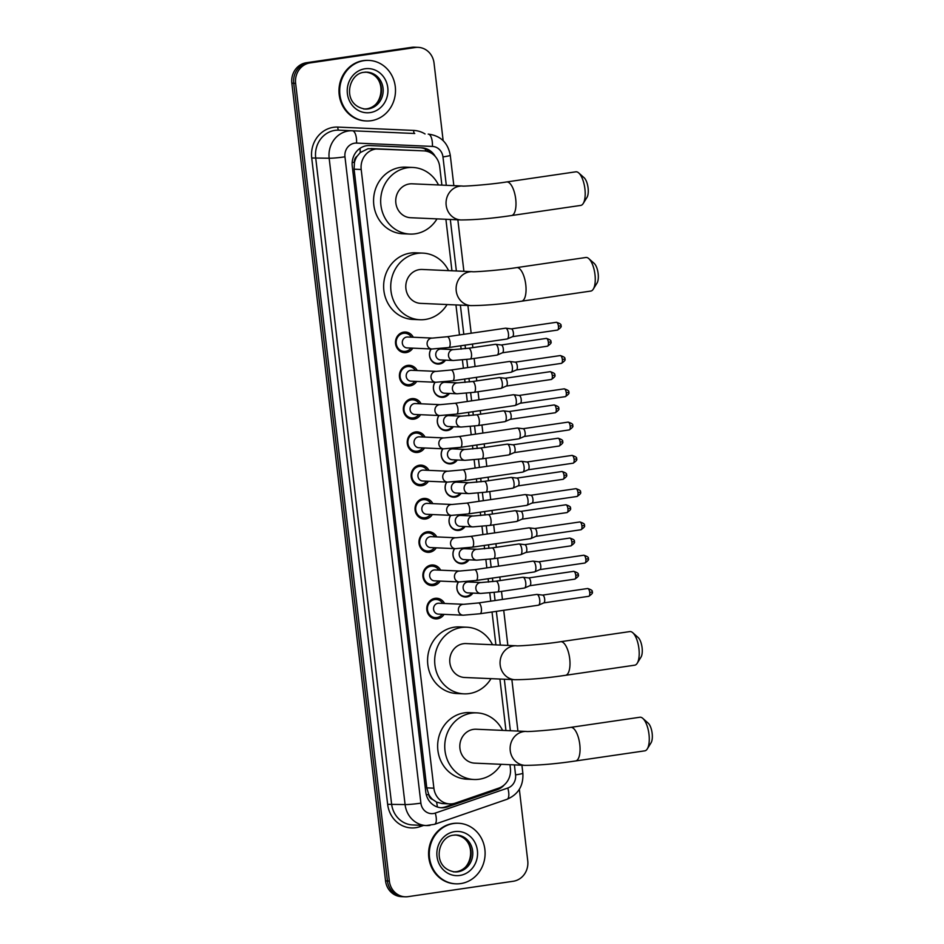 <?xml version="1.0" encoding="UTF-8"?>
<svg xmlns="http://www.w3.org/2000/svg" width="944" height="944" viewBox="0 0 944 944"><rect width="100%" height="100%" fill="white"/><g stroke="black" fill="none" stroke-linecap="round" stroke-linejoin="round"><path stroke-width="1.42" d="M472.531 580.961A9.7 8.933 -87.5 0 1 473.369 582.2M472.897 593.103A9.7 8.933 -87.5 0 1 466.891 596.938A9.7 8.933 -87.5 0 1 465.333 597.021A9.7 8.933 -87.5 0 1 457.757 591.699A9.7 8.933 -87.5 0 1 458.395 581.893M468.625 547.673A9.7 8.933 -87.5 0 1 469.463 548.924M468.979 559.827A9.7 8.933 -87.5 0 1 462.973 563.662A9.7 8.933 -87.5 0 1 461.427 563.745A9.7 8.933 -87.5 0 1 453.852 558.423A9.7 8.933 -87.5 0 1 454.489 548.617M464.719 514.397A9.7 8.933 -87.5 0 1 465.557 515.648M465.073 526.551A9.7 8.933 -87.5 0 1 459.067 530.386A9.7 8.933 -87.5 0 1 457.51 530.469A9.7 8.933 -87.5 0 1 449.946 525.147A9.7 8.933 -87.5 0 1 450.583 515.341M460.802 481.121A9.7 8.933 -87.5 0 1 461.64 482.372M461.168 493.275A9.7 8.933 -87.5 0 1 455.161 497.11A9.7 8.933 -87.5 0 1 453.604 497.181A9.7 8.933 -87.5 0 1 446.028 491.871A9.7 8.933 -87.5 0 1 446.665 482.065M456.896 447.845A9.7 8.933 -87.5 0 1 457.734 449.096M457.262 459.999A9.7 8.933 -87.5 0 1 451.256 463.834A9.7 8.933 -87.5 0 1 449.698 463.905A9.7 8.933 -87.5 0 1 442.122 458.595A9.7 8.933 -87.5 0 1 442.76 448.789M452.99 414.569A9.7 8.933 -87.5 0 1 453.828 415.82M453.344 426.712A9.7 8.933 -87.5 0 1 447.338 430.547A9.7 8.933 -87.5 0 1 445.78 430.629A9.7 8.933 -87.5 0 1 438.217 425.319A9.7 8.933 -87.5 0 1 438.854 415.513M449.073 381.293A9.7 8.933 -87.5 0 1 449.922 382.532M449.438 393.436A9.7 8.933 -87.5 0 1 443.432 397.271A9.7 8.933 -87.5 0 1 441.875 397.353A9.7 8.933 -87.5 0 1 434.299 392.043A9.7 8.933 -87.5 0 1 434.936 382.237M445.167 348.017A9.7 8.933 -87.5 0 1 446.005 349.256M445.533 360.16A9.7 8.933 -87.5 0 1 439.526 363.995A9.7 8.933 -87.5 0 1 437.969 364.077A9.7 8.933 -87.5 0 1 430.393 358.755A9.7 8.933 -87.5 0 1 431.03 348.95M444.081 614.379A10.313 9.499 -87.5 0 1 437.473 618.792A10.313 9.499 -87.5 0 1 435.809 618.875A10.313 9.499 -87.5 0 1 426.771 609.057A10.313 9.499 -87.5 0 1 435.066 598.343A10.313 9.499 -87.5 0 1 436.718 598.26A10.313 9.499 -87.5 0 1 444.565 603.476M440.175 581.091A10.313 9.499 -87.5 0 1 433.556 585.516A10.313 9.499 -87.5 0 1 431.904 585.599A10.313 9.499 -87.5 0 1 422.865 575.769A10.313 9.499 -87.5 0 1 431.16 565.067A10.313 9.499 -87.5 0 1 432.812 564.984A10.313 9.499 -87.5 0 1 440.647 570.2M436.258 547.815A10.313 9.499 -87.5 0 1 429.65 552.24A10.313 9.499 -87.5 0 1 427.998 552.323A10.313 9.499 -87.5 0 1 418.959 542.493A10.313 9.499 -87.5 0 1 427.243 531.791A10.313 9.499 -87.5 0 1 428.906 531.708A10.313 9.499 -87.5 0 1 436.742 536.924M432.352 514.539A10.313 9.499 -87.5 0 1 425.744 518.964A10.313 9.499 -87.5 0 1 424.08 519.047A10.313 9.499 -87.5 0 1 415.041 509.217A10.313 9.499 -87.5 0 1 423.337 498.515A10.313 9.499 -87.5 0 1 424.989 498.432A10.313 9.499 -87.5 0 1 432.836 503.636M428.446 481.263A10.313 9.499 -87.5 0 1 421.826 485.688A10.313 9.499 -87.5 0 1 420.174 485.771A10.313 9.499 -87.5 0 1 411.136 475.941A10.313 9.499 -87.5 0 1 419.431 465.239A10.313 9.499 -87.5 0 1 421.083 465.156A10.313 9.499 -87.5 0 1 428.918 470.36M424.529 447.987A10.313 9.499 -87.5 0 1 417.921 452.4A10.313 9.499 -87.5 0 1 416.269 452.495A10.313 9.499 -87.5 0 1 407.23 442.665A10.313 9.499 -87.5 0 1 415.513 431.963A10.313 9.499 -87.5 0 1 417.177 431.868A10.313 9.499 -87.5 0 1 425.012 437.084M420.623 414.711A10.313 9.499 -87.5 0 1 414.015 419.124A10.313 9.499 -87.5 0 1 412.363 419.207A10.313 9.499 -87.5 0 1 403.324 409.389A10.313 9.499 -87.5 0 1 411.608 398.675A10.313 9.499 -87.5 0 1 413.26 398.592A10.313 9.499 -87.5 0 1 421.107 403.808M416.717 381.435A10.313 9.499 -87.5 0 1 410.097 385.848A10.313 9.499 -87.5 0 1 408.445 385.931A10.313 9.499 -87.5 0 1 399.406 376.113A10.313 9.499 -87.5 0 1 407.702 365.399A10.313 9.499 -87.5 0 1 409.354 365.316A10.313 9.499 -87.5 0 1 417.201 370.532M412.811 348.147A10.313 9.499 -87.5 0 1 406.191 352.572A10.313 9.499 -87.5 0 1 404.539 352.655A10.313 9.499 -87.5 0 1 395.501 342.825A10.313 9.499 -87.5 0 1 403.796 332.123A10.313 9.499 -87.5 0 1 405.448 332.04A10.313 9.499 -87.5 0 1 413.283 337.256M416.21 150.556L368.054 148.704L360.254 152.562L357.139 156.208A6.065 5.581 92.5 0 0 354.413 162.238A18.184 1.239 173.3 0 1 352.159 162.557M370.921 148.562L378.615 148.892A18.184 16.744 92.5 0 0 375.7 149.046A18.184 16.744 92.5 0 0 361.198 169.495L433.886 788.181A18.184 16.744 92.5 0 0 449.686 803.91A18.184 16.744 92.5 0 0 455.456 803.073L498.751 788.122A18.184 16.744 92.5 0 0 510.397 768.357L509.961 764.699M432.718 799.521A18.184 16.744 -87.5 0 1 428.647 794.175L428.682 794.494A6.065 5.581 92.5 0 0 432.718 799.521L436.565 802.129L442.17 803.58L449.686 803.91M354.413 162.238L354.448 162.557A18.184 16.744 -87.5 0 1 357.139 156.208M354.448 162.557L354.094 169.188L426.771 787.862L428.647 794.175M441.886 185.118L439.703 166.628A18.184 16.744 92.5 0 0 423.903 150.887L378.615 148.892M505.949 730.538L499.907 679.043M495.895 644.882L492.025 611.995M490.75 601.151L489.783 592.926M488.508 582.094L488.119 578.719M486.844 567.875L485.877 559.65M484.602 548.818L484.213 545.443M482.939 534.599L481.971 526.374M480.697 515.53L480.295 512.167M479.021 501.323L478.065 493.098M476.791 482.254L476.39 478.879M475.115 468.047L474.148 459.822M472.873 448.978L472.484 445.603M471.209 434.771L470.242 426.546M468.967 415.702L468.566 412.327M467.304 401.483L466.336 393.259M465.062 382.426L464.66 379.051M463.386 368.207L462.418 359.983M461.144 349.15L460.755 345.775M459.48 334.931L455.952 304.936M451.94 270.775L445.898 219.279M519.342 789.302L527.743 860.81A18.184 16.744 -87.5 0 1 513.253 881.259L408.068 896.647A18.184 16.744 -87.5 0 1 405.141 896.8L403.253 896.717A18.184 16.744 -87.5 0 1 387.441 880.976L293.737 83.273A18.184 16.744 -87.5 0 1 308.228 62.823L413.413 47.436A18.184 16.744 -87.5 0 1 416.339 47.283A18.184 16.744 -87.5 0 0 413.413 47.436L308.228 62.823A18.184 16.744 -87.5 0 0 293.737 83.273L387.441 880.976A18.184 16.744 -87.5 0 0 403.253 896.717L401.365 896.635A18.184 16.744 -87.5 0 1 385.553 880.894L291.838 83.19A18.184 16.744 -87.5 0 1 306.34 62.741L411.525 47.353A18.184 16.744 -87.5 0 1 414.44 47.2L418.227 47.365A18.184 16.744 -87.5 0 1 434.039 63.106L443.149 140.632M435.255 156.456A18.184 16.744 92.5 0 0 421.744 147.83L369.659 145.541A18.184 16.744 92.5 0 0 366.744 145.695A18.184 16.744 92.5 0 0 352.254 166.144L425.779 792.051A18.184 16.744 92.5 0 0 441.591 807.781A18.184 16.744 92.5 0 0 447.362 806.943L497.146 789.739A18.184 16.744 92.5 0 0 504.308 784.853M405.141 896.8A18.184 16.744 -87.5 0 1 389.341 881.059L295.625 83.355A18.184 16.744 -87.5 0 1 310.116 62.906L415.313 47.519A18.184 16.744 -87.5 0 1 418.227 47.365M430.051 825.351A24.249 22.326 -87.5 0 1 426.157 825.552A24.249 22.326 -87.5 0 1 405.082 804.559L329.161 158.226A24.249 22.326 -87.5 0 1 348.478 130.968A24.249 22.326 -87.5 0 1 352.372 130.768L414.735 133.505A3.033 1.18 92.5 0 1 413.684 130.425A27.282 25.11 -87.5 0 1 425.048 133.965M446.3 185.319L442.96 156.916A12.119 11.163 92.5 0 0 432.423 146.426L356.572 143.087A12.119 4.732 -87.5 0 0 352.372 130.768L338.884 130.178A24.249 22.326 92.5 0 0 334.99 130.366A24.249 22.326 92.5 0 0 315.674 157.636L391.595 803.969A24.249 22.326 92.5 0 0 412.67 824.95L426.157 825.552L434.5 824.336A12.119 4.449 -109.1 0 0 435.278 813.079L507.789 788.028A12.119 11.163 92.5 0 0 515.554 774.859L514.386 764.888M498.137 788.334A18.184 16.744 -87.5 0 1 495.258 789.656L445.462 806.86A18.184 16.744 -87.5 0 1 440.647 807.71M419.844 147.748A18.184 16.744 -87.5 0 1 430.747 152.822M371.122 120.714A30.314 27.895 -87.5 0 1 366.26 120.962A30.314 27.895 -87.5 0 1 339.71 92.099A30.314 27.895 -87.5 0 1 364.065 60.652A30.314 27.895 -87.5 0 1 368.927 60.404A30.314 27.895 -87.5 0 1 395.477 89.267A30.314 27.895 -87.5 0 1 371.122 120.714M366.26 120.962L365.552 120.926A30.314 27.895 -87.5 0 1 338.99 92.064A30.314 27.895 -87.5 0 1 363.346 60.617A30.314 27.895 -87.5 0 1 368.207 60.369L368.927 60.404M460.731 883.584A30.314 27.895 -87.5 0 1 455.869 883.832A30.314 27.895 -87.5 0 1 429.319 854.969A30.314 27.895 -87.5 0 1 453.675 823.51A30.314 27.895 -87.5 0 1 458.536 823.262A30.314 27.895 -87.5 0 1 485.086 852.125A30.314 27.895 -87.5 0 1 460.731 883.584M455.869 883.832L455.161 883.796A30.314 27.895 -87.5 0 1 428.611 854.934A30.314 27.895 -87.5 0 1 452.967 823.487A30.314 27.895 -87.5 0 1 457.828 823.239L458.536 823.262M578.755 172.964L584.124 177.743A10.915 4.201 81.7 0 1 588.088 187.998A10.915 4.201 81.7 0 1 586.991 197.367L583.215 203.491A16.968 6.537 -98.3 0 0 584.914 188.918A16.968 6.537 -98.3 0 0 578.755 172.964A16.968 6.537 -98.3 0 0 575.828 171.82L506.633 181.956A16.968 6.537 81.7 0 1 515.707 199.042A16.968 6.537 81.7 0 1 511.542 215.539L580.749 205.414A16.968 6.537 -98.3 0 0 583.215 203.491M506.633 181.956C488.142 184.906 461.203 186.558 462.418 186.027L412.103 183.809A16.968 15.623 92.5 0 0 409.389 183.95A16.968 15.623 92.5 0 0 395.748 201.568A16.968 15.623 92.5 0 0 410.616 217.722L460.92 219.94C475.422 219.881 492.296 218.418 511.542 215.539M437.001 218.89A33.347 30.692 -87.5 0 1 415.242 233.805A33.347 30.692 -87.5 0 1 409.897 234.077A33.347 30.692 -87.5 0 1 380.692 202.323A33.347 30.692 -87.5 0 1 407.478 167.737A33.347 30.692 -87.5 0 1 412.823 167.466A33.347 30.692 -87.5 0 1 438.5 184.977M409.897 234.077L402.793 233.77A33.347 30.692 -87.5 0 1 373.588 202.016A33.347 30.692 -87.5 0 1 400.386 167.418A33.347 30.692 -87.5 0 1 405.731 167.147L412.823 167.466M588.808 258.621L594.189 263.4A10.915 4.201 81.7 0 1 598.154 273.654A10.915 4.201 81.7 0 1 597.056 283.023L593.28 289.147A16.968 6.537 -98.3 0 0 594.98 274.574A16.968 6.537 -98.3 0 0 588.808 258.621A16.968 6.537 -98.3 0 0 585.894 257.488L516.687 267.612A16.968 6.537 81.7 0 1 525.773 284.699A16.968 6.537 81.7 0 1 521.607 301.195L590.814 291.071A16.968 6.537 -98.3 0 0 593.28 289.147M516.687 267.612C498.196 270.562 471.268 272.214 472.472 271.683L422.169 269.465A16.968 15.623 92.5 0 0 419.443 269.606A16.968 15.623 92.5 0 0 405.802 287.224A16.968 15.623 92.5 0 0 420.682 303.378L470.985 305.596C485.487 305.537 502.35 304.074 521.607 301.195M447.067 304.546A33.347 30.692 -87.5 0 1 425.307 319.461A33.347 30.692 -87.5 0 1 419.962 319.733A33.347 30.692 -87.5 0 1 390.745 287.991A33.347 30.692 -87.5 0 1 417.543 253.393A33.347 30.692 -87.5 0 1 422.888 253.122A33.347 30.692 -87.5 0 1 448.565 270.633M419.962 319.733L412.858 319.426A33.347 30.692 -87.5 0 1 383.653 287.672A33.347 30.692 -87.5 0 1 410.439 253.075A33.347 30.692 -87.5 0 1 415.785 252.803L422.888 253.122M632.763 632.716L638.132 637.507A10.915 4.201 81.7 0 1 642.097 647.761A10.915 4.201 81.7 0 1 641 657.13L637.224 663.254A16.968 6.537 -98.3 0 0 638.923 648.67A16.968 6.537 -98.3 0 0 632.763 632.716A16.968 6.537 -98.3 0 0 629.837 631.583L560.642 641.708A16.968 6.537 81.7 0 1 569.716 658.794A16.968 6.537 81.7 0 1 565.55 675.302L634.757 665.178A16.968 6.537 -98.3 0 0 637.224 663.254M560.642 641.708C542.151 644.658 515.212 646.321 516.427 645.79L466.112 643.572A16.968 15.623 92.5 0 0 463.398 643.714A16.968 15.623 92.5 0 0 449.757 661.319A16.968 15.623 92.5 0 0 464.625 677.485L514.928 679.704C529.431 679.645 546.305 678.17 565.55 675.302M491.01 678.653A33.347 30.692 -87.5 0 1 469.251 693.569A33.347 30.692 -87.5 0 1 463.905 693.84A33.347 30.692 -87.5 0 1 434.7 662.086A33.347 30.692 -87.5 0 1 461.486 627.489A33.347 30.692 -87.5 0 1 466.832 627.217A33.347 30.692 -87.5 0 1 492.508 644.728M463.905 693.84L456.802 693.533A33.347 30.692 -87.5 0 1 427.597 661.779A33.347 30.692 -87.5 0 1 454.394 627.182A33.347 30.692 -87.5 0 1 459.74 626.91L466.832 627.217M642.817 718.384L648.198 723.163A10.915 4.201 81.7 0 1 652.162 733.417A10.915 4.201 81.7 0 1 651.065 742.786L647.289 748.911A16.968 6.537 -98.3 0 0 648.988 734.326A16.968 6.537 -98.3 0 0 642.817 718.384A16.968 6.537 -98.3 0 0 639.902 717.239L570.695 727.376A16.968 6.537 81.7 0 1 579.781 744.462A16.968 6.537 81.7 0 1 575.616 760.958L644.823 750.834A16.968 6.537 -98.3 0 0 647.289 748.911M570.695 727.376C552.205 730.314 525.277 731.978 526.492 731.447L476.177 729.228A16.968 15.623 92.5 0 0 473.451 729.37A16.968 15.623 92.5 0 0 459.822 746.987A16.968 15.623 92.5 0 0 474.69 763.141L524.994 765.36C539.496 765.301 556.37 763.826 575.616 760.958M501.075 764.31A33.347 30.692 -87.5 0 1 479.316 779.225A33.347 30.692 -87.5 0 1 473.971 779.496A33.347 30.692 -87.5 0 1 444.766 747.742A33.347 30.692 -87.5 0 1 471.552 713.145A33.347 30.692 -87.5 0 1 476.897 712.873A33.347 30.692 -87.5 0 1 502.574 730.396M473.971 779.496L466.867 779.189A33.347 30.692 -87.5 0 1 437.662 747.436A33.347 30.692 -87.5 0 1 464.448 712.838A33.347 30.692 -87.5 0 1 469.793 712.567L476.897 712.873M411.454 337.173A9.098 8.366 92.5 0 0 404.917 333.244A9.098 8.366 92.5 0 0 403.466 333.315A9.098 8.366 92.5 0 0 396.15 342.755A9.098 8.366 92.5 0 0 404.115 351.416A9.098 8.366 92.5 0 0 405.578 351.333A9.098 8.366 92.5 0 0 410.97 348.076M406.722 337.043A5.452 5.027 92.5 0 0 407.124 347.899L431.915 348.997A5.452 5.027 92.5 0 1 431.526 338.141A5.452 5.027 92.5 0 1 432.399 338.094L407.596 336.996A5.452 5.027 92.5 0 0 406.722 337.043M431.915 348.997L448.754 347.534A5.452 2.1 81.7 0 0 450.135 342.566A5.452 2.1 81.7 0 0 450.099 342.224A5.452 2.1 81.7 0 0 447.173 336.737L505.524 328.193A5.452 2.1 81.7 0 1 505.677 328.182A5.452 2.1 81.7 0 1 505.748 328.193A5.452 2.1 81.7 0 1 508.45 333.692A5.452 2.1 81.7 0 1 507.317 338.931A5.452 2.1 81.7 0 1 507.105 338.99A5.452 2.1 81.7 0 1 506.952 339.002M511.4 328.878A3.941 1.51 81.7 0 1 511.447 328.878A3.941 1.51 81.7 0 1 513.394 332.854A3.941 1.51 81.7 0 1 512.58 336.642A3.941 1.51 81.7 0 1 512.427 336.678M415.36 370.449A9.098 8.366 92.5 0 0 408.823 366.52A9.098 8.366 92.5 0 0 407.371 366.591A9.098 8.366 92.5 0 0 400.067 376.031A9.098 8.366 92.5 0 0 408.032 384.692A9.098 8.366 92.5 0 0 409.484 384.609A9.098 8.366 92.5 0 0 414.876 381.352M410.628 370.319A5.452 5.027 92.5 0 0 411.029 381.175L435.833 382.273A5.452 5.027 92.5 0 1 435.432 371.417A5.452 5.027 92.5 0 1 436.305 371.37L411.513 370.284A5.452 5.027 92.5 0 0 410.628 370.319M435.833 382.273L452.66 380.81A5.452 2.1 81.7 0 0 454.04 375.842A5.452 2.1 81.7 0 0 454.005 375.5A5.452 2.1 81.7 0 0 451.079 370.013L509.441 361.469A5.452 2.1 81.7 0 1 509.595 361.469A5.452 2.1 81.7 0 1 509.654 361.469A5.452 2.1 81.7 0 1 512.356 366.968A5.452 2.1 81.7 0 1 511.223 372.207A5.452 2.1 81.7 0 1 511.011 372.266A5.452 2.1 81.7 0 1 510.857 372.278M515.306 362.154A3.941 1.51 81.7 0 1 515.353 362.166A3.941 1.51 81.7 0 1 517.3 366.13A3.941 1.51 81.7 0 1 516.486 369.918A3.941 1.51 81.7 0 1 516.333 369.954M419.266 403.725A9.098 8.366 92.5 0 0 412.74 399.796A9.098 8.366 92.5 0 0 411.277 399.867A9.098 8.366 92.5 0 0 403.973 409.307A9.098 8.366 92.5 0 0 411.938 417.968A9.098 8.366 92.5 0 0 413.401 417.897A9.098 8.366 92.5 0 0 418.782 414.628M414.546 403.595A5.452 5.027 92.5 0 0 414.935 414.463L439.739 415.549A5.452 5.027 92.5 0 1 439.338 404.693A5.452 5.027 92.5 0 1 440.211 404.646L415.419 403.56A5.452 5.027 92.5 0 0 414.546 403.595M439.739 415.549L456.577 414.086A5.452 2.1 81.7 0 0 457.946 409.118A5.452 2.1 81.7 0 0 457.911 408.776A5.452 2.1 81.7 0 0 454.996 403.289L513.347 394.745A5.452 2.1 81.7 0 1 513.501 394.745A5.452 2.1 81.7 0 1 513.571 394.745A5.452 2.1 81.7 0 1 516.262 400.244A5.452 2.1 81.7 0 1 515.141 405.483A5.452 2.1 81.7 0 1 514.928 405.542A5.452 2.1 81.7 0 1 514.775 405.554M564.17 388.845C567.993 390.014 569.48 391.158 568.654 392.279L566.27 392.81A3.941 1.51 81.7 0 0 564.17 388.845L519.176 395.43A3.941 1.51 81.7 0 1 519.259 395.442A3.941 1.51 81.7 0 1 521.206 399.406A3.941 1.51 81.7 0 1 520.392 403.194A3.941 1.51 81.7 0 1 520.238 403.241M423.172 437.001A9.098 8.366 92.5 0 0 416.646 433.072A9.098 8.366 92.5 0 0 415.183 433.154A9.098 8.366 92.5 0 0 407.879 442.583A9.098 8.366 92.5 0 0 415.844 451.244A9.098 8.366 92.5 0 0 417.307 451.173A9.098 8.366 92.5 0 0 422.7 447.904M418.452 436.883A5.452 5.027 92.5 0 0 418.841 447.739L443.645 448.825A5.452 5.027 92.5 0 1 443.255 437.969A5.452 5.027 92.5 0 1 444.128 437.922L419.325 436.836A5.452 5.027 92.5 0 0 418.452 436.883M443.645 448.825L460.483 447.362A5.452 2.1 81.7 0 0 461.852 442.394A5.452 2.1 81.7 0 0 461.817 442.063A5.452 2.1 81.7 0 0 458.902 436.565L517.253 428.033A5.452 2.1 81.7 0 1 517.406 428.021A5.452 2.1 81.7 0 1 517.477 428.021A5.452 2.1 81.7 0 1 520.179 433.52A5.452 2.1 81.7 0 1 519.047 438.759A5.452 2.1 81.7 0 1 518.834 438.818A5.452 2.1 81.7 0 1 518.681 438.83M568.076 422.121C571.899 423.29 573.397 424.434 572.56 425.567L570.188 426.086A3.941 1.51 81.7 0 0 568.076 422.121L523.094 428.706A3.941 1.51 81.7 0 1 523.165 428.718A3.941 1.51 81.7 0 1 525.124 432.682A3.941 1.51 81.7 0 1 524.309 436.47A3.941 1.51 81.7 0 1 524.156 436.517M427.089 470.277A9.098 8.366 92.5 0 0 420.552 466.348A9.098 8.366 92.5 0 0 419.101 466.43A9.098 8.366 92.5 0 0 411.796 475.859A9.098 8.366 92.5 0 0 419.761 484.52A9.098 8.366 92.5 0 0 421.213 484.449A9.098 8.366 92.5 0 0 426.605 481.18M422.357 470.159A5.452 5.027 92.5 0 0 422.759 481.015L447.55 482.101A5.452 5.027 92.5 0 1 447.161 471.245A5.452 5.027 92.5 0 1 448.034 471.198L423.231 470.112A5.452 5.027 92.5 0 0 422.357 470.159M447.55 482.101L464.389 480.638A5.452 2.1 81.7 0 0 465.77 475.67A5.452 2.1 81.7 0 0 465.734 475.339A5.452 2.1 81.7 0 0 462.808 469.841L521.159 461.309A5.452 2.1 81.7 0 1 521.324 461.297A5.452 2.1 81.7 0 1 521.383 461.297A5.452 2.1 81.7 0 1 524.085 466.796A5.452 2.1 81.7 0 1 522.952 472.035A5.452 2.1 81.7 0 1 522.74 472.106A5.452 2.1 81.7 0 1 522.587 472.106M527.035 461.994A3.941 1.51 81.7 0 1 527.082 461.994A3.941 1.51 81.7 0 1 529.029 465.958A3.941 1.51 81.7 0 1 528.215 469.746A3.941 1.51 81.7 0 1 528.062 469.793M430.995 503.565A9.098 8.366 92.5 0 0 424.47 499.636A9.098 8.366 92.5 0 0 423.006 499.706A9.098 8.366 92.5 0 0 415.702 509.146A9.098 8.366 92.5 0 0 423.667 517.796A9.098 8.366 92.5 0 0 425.119 517.725A9.098 8.366 92.5 0 0 430.511 514.456M426.275 503.435A5.452 5.027 92.5 0 0 426.664 514.291L451.468 515.377A5.452 5.027 92.5 0 1 451.067 504.521A5.452 5.027 92.5 0 1 451.94 504.485L427.148 503.388A5.452 5.027 92.5 0 0 426.275 503.435M451.468 515.377L468.295 513.914A5.452 2.1 81.7 0 0 469.675 508.958A5.452 2.1 81.7 0 0 469.64 508.615A5.452 2.1 81.7 0 0 466.725 503.117L525.076 494.585A5.452 2.1 81.7 0 1 525.23 494.573A5.452 2.1 81.7 0 1 525.289 494.585A5.452 2.1 81.7 0 1 527.991 500.072A5.452 2.1 81.7 0 1 526.87 505.323A5.452 2.1 81.7 0 1 526.658 505.382A5.452 2.1 81.7 0 1 526.492 505.382M530.941 495.27A3.941 1.51 81.7 0 1 530.988 495.27A3.941 1.51 81.7 0 1 532.935 499.234A3.941 1.51 81.7 0 1 532.121 503.022A3.941 1.51 81.7 0 1 531.968 503.069M434.901 536.841A9.098 8.366 92.5 0 0 428.375 532.912A9.098 8.366 92.5 0 0 426.912 532.982A9.098 8.366 92.5 0 0 419.608 542.422A9.098 8.366 92.5 0 0 427.573 551.072A9.098 8.366 92.5 0 0 429.036 551.001A9.098 8.366 92.5 0 0 434.429 547.732M430.181 536.711A5.452 5.027 92.5 0 0 430.57 547.567L455.374 548.665A5.452 5.027 92.5 0 1 454.984 537.809A5.452 5.027 92.5 0 1 455.858 537.761L431.054 536.664A5.452 5.027 92.5 0 0 430.181 536.711M455.374 548.665L472.212 547.201A5.452 2.1 81.7 0 0 473.581 542.234A5.452 2.1 81.7 0 0 473.546 541.891A5.452 2.1 81.7 0 0 470.631 536.404L528.982 527.861A5.452 2.1 81.7 0 1 529.136 527.849A5.452 2.1 81.7 0 1 529.206 527.861A5.452 2.1 81.7 0 1 531.897 533.348A5.452 2.1 81.7 0 1 530.776 538.599A5.452 2.1 81.7 0 1 530.563 538.658A5.452 2.1 81.7 0 1 530.41 538.67M579.805 521.961C583.628 523.118 585.127 524.274 584.289 525.395L581.917 525.926A3.941 1.51 81.7 0 0 579.805 521.961L534.811 528.534A3.941 1.51 81.7 0 1 534.894 528.546A3.941 1.51 81.7 0 1 536.841 532.522A3.941 1.51 81.7 0 1 536.027 536.298A3.941 1.51 81.7 0 1 535.873 536.345M438.818 570.117A9.098 8.366 92.5 0 0 432.281 566.188A9.098 8.366 92.5 0 0 430.83 566.258A9.098 8.366 92.5 0 0 423.514 575.698A9.098 8.366 92.5 0 0 431.479 584.36A9.098 8.366 92.5 0 0 432.942 584.277A9.098 8.366 92.5 0 0 438.335 581.02M434.087 569.987A5.452 5.027 92.5 0 0 434.488 580.843L459.28 581.941A5.452 5.027 92.5 0 1 458.89 571.085A5.452 5.027 92.5 0 1 459.763 571.037L434.96 569.94A5.452 5.027 92.5 0 0 434.087 569.987M459.28 581.941L476.118 580.477A5.452 2.1 81.7 0 0 477.499 575.51A5.452 2.1 81.7 0 0 477.463 575.167A5.452 2.1 81.7 0 0 474.537 569.68L532.888 561.137A5.452 2.1 81.7 0 1 533.041 561.125A5.452 2.1 81.7 0 1 533.112 561.137A5.452 2.1 81.7 0 1 535.814 566.636A5.452 2.1 81.7 0 1 534.682 571.875A5.452 2.1 81.7 0 1 534.469 571.934A5.452 2.1 81.7 0 1 534.316 571.946M533.112 561.137L538.812 561.822A3.941 1.51 81.7 0 1 538.812 561.822A3.941 1.51 81.7 0 1 540.759 565.798A3.941 1.51 81.7 0 1 539.944 569.586A3.941 1.51 81.7 0 1 539.791 569.621M442.724 603.393A9.098 8.366 92.5 0 0 436.187 599.464A9.098 8.366 92.5 0 0 434.736 599.534A9.098 8.366 92.5 0 0 427.431 608.974A9.098 8.366 92.5 0 0 435.396 617.636A9.098 8.366 92.5 0 0 436.848 617.565A9.098 8.366 92.5 0 0 442.24 614.296M437.992 603.263A5.452 5.027 92.5 0 0 438.394 614.119L463.197 615.217A5.452 5.027 92.5 0 1 462.796 604.361A5.452 5.027 92.5 0 1 463.669 604.313L438.877 603.228A5.452 5.027 92.5 0 0 437.992 603.263M463.197 615.217L480.024 613.753A5.452 2.1 81.7 0 0 481.405 608.786A5.452 2.1 81.7 0 0 481.369 608.443A5.452 2.1 81.7 0 0 478.443 602.956L536.806 594.413A5.452 2.1 81.7 0 1 536.959 594.413A5.452 2.1 81.7 0 1 537.018 594.413A5.452 2.1 81.7 0 1 539.72 599.912A5.452 2.1 81.7 0 1 538.587 605.151A5.452 2.1 81.7 0 1 538.375 605.21A5.452 2.1 81.7 0 1 538.222 605.222M542.67 595.098A3.941 1.51 81.7 0 1 542.717 595.109A3.941 1.51 81.7 0 1 544.664 599.074A3.941 1.51 81.7 0 1 543.85 602.862A3.941 1.51 81.7 0 1 543.697 602.897M431.219 348.961A9.098 8.366 92.5 0 0 430.346 358.295A9.098 8.366 92.5 0 0 437.52 363.452A9.098 8.366 92.5 0 0 438.984 363.369A9.098 8.366 92.5 0 0 444.376 360.112M453.781 349.599L441.001 349.044A5.452 5.027 92.5 0 0 435.739 354.743A5.452 5.027 92.5 0 0 440.518 359.935L453.297 360.502A5.452 5.027 92.5 0 1 452.908 349.646A5.452 5.027 92.5 0 1 453.781 349.599L468.554 348.242A5.452 2.1 81.7 0 1 471.469 353.729A5.452 2.1 81.7 0 1 471.504 354.071A5.452 2.1 81.7 0 1 470.136 359.039L497.04 355.097A5.452 2.1 81.7 0 1 496.886 355.109M468.554 348.242L495.458 344.3A5.452 2.1 81.7 0 1 495.612 344.3A5.452 2.1 81.7 0 1 495.683 344.3A5.452 2.1 81.7 0 1 498.385 349.799A5.452 2.1 81.7 0 1 497.252 355.038A5.452 2.1 81.7 0 1 497.04 355.097M546.281 338.4C550.104 339.569 551.603 340.713 550.765 341.834L548.393 342.365A3.941 1.51 81.7 0 0 546.281 338.4L501.299 344.985A3.941 1.51 81.7 0 1 501.37 344.997A3.941 1.51 81.7 0 1 503.329 348.961A3.941 1.51 81.7 0 1 502.515 352.749A3.941 1.51 81.7 0 1 502.361 352.796M444.848 349.209A9.098 8.366 92.5 0 0 444.069 348.147M435.137 382.237A9.098 8.366 92.5 0 0 434.252 391.571A9.098 8.366 92.5 0 0 441.426 396.728A9.098 8.366 92.5 0 0 442.889 396.657A9.098 8.366 92.5 0 0 448.282 393.388M457.687 382.875L444.907 382.32A5.452 5.027 92.5 0 0 439.644 388.019A5.452 5.027 92.5 0 0 444.435 393.223L457.203 393.778A5.452 5.027 92.5 0 1 456.813 382.922A5.452 5.027 92.5 0 1 457.687 382.875L472.46 381.518A5.452 2.1 81.7 0 1 475.387 387.016A5.452 2.1 81.7 0 1 475.422 387.347A5.452 2.1 81.7 0 1 474.041 392.315L500.945 388.373A5.452 2.1 81.7 0 1 500.792 388.385M472.46 381.518L499.364 377.576A5.452 2.1 81.7 0 1 499.529 377.576A5.452 2.1 81.7 0 1 499.588 377.576A5.452 2.1 81.7 0 1 502.291 383.075A5.452 2.1 81.7 0 1 501.158 388.314A5.452 2.1 81.7 0 1 500.945 388.373M550.187 371.676C554.01 372.845 555.509 373.989 554.671 375.122L552.299 375.641A3.941 1.51 81.7 0 0 550.187 371.676L505.205 378.261A3.941 1.51 81.7 0 1 505.288 378.273A3.941 1.51 81.7 0 1 507.235 382.237A3.941 1.51 81.7 0 1 506.421 386.025A3.941 1.51 81.7 0 1 506.267 386.072M448.754 382.485A9.098 8.366 92.5 0 0 447.975 381.423M439.043 415.513A9.098 8.366 92.5 0 0 438.169 424.847A9.098 8.366 92.5 0 0 445.344 430.004A9.098 8.366 92.5 0 0 446.795 429.933A9.098 8.366 92.5 0 0 452.188 426.664M461.592 416.151L448.813 415.596A5.452 5.027 92.5 0 0 443.562 421.295A5.452 5.027 92.5 0 0 448.341 426.499L461.12 427.054A5.452 5.027 92.5 0 1 460.719 416.198A5.452 5.027 92.5 0 1 461.592 416.151L476.378 414.794A5.452 2.1 81.7 0 1 479.292 420.292A5.452 2.1 81.7 0 1 479.328 420.623A5.452 2.1 81.7 0 1 477.947 425.591L504.863 421.661A5.452 2.1 81.7 0 1 504.71 421.661M476.378 414.794L503.282 410.864A5.452 2.1 81.7 0 1 503.435 410.852A5.452 2.1 81.7 0 1 503.494 410.852A5.452 2.1 81.7 0 1 506.196 416.351A5.452 2.1 81.7 0 1 505.075 421.59A5.452 2.1 81.7 0 1 504.863 421.661M503.494 410.852L509.194 411.549A3.941 1.51 81.7 0 1 509.194 411.549A3.941 1.51 81.7 0 1 511.141 415.513A3.941 1.51 81.7 0 1 510.326 419.301A3.941 1.51 81.7 0 1 510.173 419.348M452.672 415.761A9.098 8.366 92.5 0 0 451.893 414.699M442.948 448.801A9.098 8.366 92.5 0 0 442.075 458.123A9.098 8.366 92.5 0 0 449.25 463.28A9.098 8.366 92.5 0 0 450.701 463.209A9.098 8.366 92.5 0 0 456.094 459.94M465.51 449.438L452.731 448.872A5.452 5.027 92.5 0 0 447.468 454.583A5.452 5.027 92.5 0 0 452.247 459.775L465.026 460.33A5.452 5.027 92.5 0 1 464.637 449.474A5.452 5.027 92.5 0 1 465.51 449.438L480.284 448.07A5.452 2.1 81.7 0 1 483.198 453.568A5.452 2.1 81.7 0 1 483.234 453.911A5.452 2.1 81.7 0 1 481.865 458.867L508.769 454.937A5.452 2.1 81.7 0 1 508.615 454.937M480.284 448.07L507.188 444.14A5.452 2.1 81.7 0 1 507.341 444.128A5.452 2.1 81.7 0 1 507.412 444.14A5.452 2.1 81.7 0 1 510.102 449.627A5.452 2.1 81.7 0 1 508.981 454.878A5.452 2.1 81.7 0 1 508.769 454.937M513.052 444.825A3.941 1.51 81.7 0 1 513.099 444.825A3.941 1.51 81.7 0 1 515.058 448.789A3.941 1.51 81.7 0 1 514.244 452.577A3.941 1.51 81.7 0 1 514.091 452.624M456.577 449.037A9.098 8.366 92.5 0 0 455.799 447.975M446.854 482.077A9.098 8.366 92.5 0 0 445.981 491.411A9.098 8.366 92.5 0 0 453.155 496.556A9.098 8.366 92.5 0 0 454.619 496.485A9.098 8.366 92.5 0 0 460.011 493.216M469.416 482.714L456.636 482.148A5.452 5.027 92.5 0 0 451.374 487.859A5.452 5.027 92.5 0 0 456.153 493.051L468.932 493.618A5.452 5.027 92.5 0 1 468.543 482.762A5.452 5.027 92.5 0 1 469.416 482.714L484.189 481.357A5.452 2.1 81.7 0 1 487.116 486.844A5.452 2.1 81.7 0 1 487.151 487.187A5.452 2.1 81.7 0 1 485.771 492.154L512.675 488.213A5.452 2.1 81.7 0 1 512.521 488.225M484.189 481.357L511.093 477.416A5.452 2.1 81.7 0 1 511.247 477.404A5.452 2.1 81.7 0 1 511.318 477.416A5.452 2.1 81.7 0 1 514.02 482.903A5.452 2.1 81.7 0 1 512.887 488.154A5.452 2.1 81.7 0 1 512.675 488.213M561.916 471.504C565.739 472.673 567.238 473.817 566.4 474.95L564.028 475.481A3.941 1.51 81.7 0 0 561.916 471.504L516.934 478.089A3.941 1.51 81.7 0 1 517.017 478.101A3.941 1.51 81.7 0 1 518.964 482.065A3.941 1.51 81.7 0 1 518.15 485.853A3.941 1.51 81.7 0 1 517.996 485.9M460.483 482.313A9.098 8.366 92.5 0 0 459.704 481.251M450.772 515.353A9.098 8.366 92.5 0 0 449.887 524.687A9.098 8.366 92.5 0 0 457.061 529.832A9.098 8.366 92.5 0 0 458.524 529.761A9.098 8.366 92.5 0 0 463.917 526.492M473.322 515.99L460.542 515.424A5.452 5.027 92.5 0 0 455.291 521.135A5.452 5.027 92.5 0 0 460.07 526.327L472.85 526.894A5.452 5.027 92.5 0 1 472.448 516.038A5.452 5.027 92.5 0 1 473.322 515.99L488.095 514.633A5.452 2.1 81.7 0 1 491.022 520.12A5.452 2.1 81.7 0 1 491.057 520.463A5.452 2.1 81.7 0 1 489.676 525.43L516.592 521.489A5.452 2.1 81.7 0 1 516.427 521.501M488.095 514.633L515.011 510.692A5.452 2.1 81.7 0 1 515.164 510.68A5.452 2.1 81.7 0 1 515.223 510.692A5.452 2.1 81.7 0 1 517.926 516.179A5.452 2.1 81.7 0 1 516.805 521.43A5.452 2.1 81.7 0 1 516.592 521.489M565.834 504.792C569.657 505.949 571.144 507.105 570.318 508.226L567.934 508.757A3.941 1.51 81.7 0 0 565.834 504.792L520.84 511.377A3.941 1.51 81.7 0 1 520.923 511.377A3.941 1.51 81.7 0 1 522.87 515.353A3.941 1.51 81.7 0 1 522.056 519.141A3.941 1.51 81.7 0 1 521.902 519.176M464.401 515.601A9.098 8.366 92.5 0 0 463.61 514.539M454.678 548.629A9.098 8.366 92.5 0 0 453.804 557.963A9.098 8.366 92.5 0 0 460.979 563.12A9.098 8.366 92.5 0 0 462.43 563.037A9.098 8.366 92.5 0 0 467.823 559.78M477.239 549.266L464.46 548.7A5.452 5.027 92.5 0 0 459.197 554.411A5.452 5.027 92.5 0 0 463.976 559.603L476.755 560.17A5.452 5.027 92.5 0 1 476.354 549.314A5.452 5.027 92.5 0 1 477.239 549.266L492.013 547.909A5.452 2.1 81.7 0 1 494.927 553.396A5.452 2.1 81.7 0 1 494.963 553.739A5.452 2.1 81.7 0 1 493.594 558.706L520.498 554.765A5.452 2.1 81.7 0 1 520.345 554.777M492.013 547.909L518.917 543.968A5.452 2.1 81.7 0 1 519.07 543.968A5.452 2.1 81.7 0 1 519.141 543.968A5.452 2.1 81.7 0 1 521.831 549.467A5.452 2.1 81.7 0 1 520.71 554.706A5.452 2.1 81.7 0 1 520.498 554.765M519.141 543.968L524.829 544.653A3.941 1.51 81.7 0 1 524.829 544.653A3.941 1.51 81.7 0 1 526.776 548.629A3.941 1.51 81.7 0 1 525.961 552.417A3.941 1.51 81.7 0 1 525.808 552.452M468.307 548.877A9.098 8.366 92.5 0 0 467.528 547.815M458.583 581.905A9.098 8.366 92.5 0 0 457.71 591.239A9.098 8.366 92.5 0 0 464.885 596.396A9.098 8.366 92.5 0 0 466.348 596.313A9.098 8.366 92.5 0 0 471.74 593.056M481.145 582.542L468.366 581.988A5.452 5.027 92.5 0 0 463.103 587.687A5.452 5.027 92.5 0 0 467.882 592.879L480.661 593.446A5.452 5.027 92.5 0 1 480.272 582.59A5.452 5.027 92.5 0 1 481.145 582.542L495.919 581.185A5.452 2.1 81.7 0 1 498.833 586.672A5.452 2.1 81.7 0 1 498.869 587.015A5.452 2.1 81.7 0 1 497.5 591.982L524.404 588.041A5.452 2.1 81.7 0 1 524.25 588.053M495.919 581.185L522.823 577.244A5.452 2.1 81.7 0 1 522.976 577.244A5.452 2.1 81.7 0 1 523.047 577.244A5.452 2.1 81.7 0 1 525.749 582.743A5.452 2.1 81.7 0 1 524.616 587.982A5.452 2.1 81.7 0 1 524.404 588.041M528.687 577.929A3.941 1.51 81.7 0 1 528.746 577.94A3.941 1.51 81.7 0 1 530.693 581.905A3.941 1.51 81.7 0 1 529.879 585.693A3.941 1.51 81.7 0 1 529.726 585.74M472.212 582.153A9.098 8.366 92.5 0 0 471.434 581.091M437.343 806.99A18.184 6.679 -109.1 0 0 436.565 802.129M425.626 151.064A18.184 7.104 -87.5 0 0 425.307 149.01M360.254 152.562A18.184 7.104 -87.5 0 0 359.983 148.361M428.682 794.494A18.184 1.239 173.3 0 1 426.31 794.824M354.094 169.188L361.198 169.495M426.771 787.862L433.886 788.181M385.553 880.894L389.341 881.059M291.838 83.19L295.625 83.355M306.34 62.741L310.116 62.906M411.525 47.353L415.313 47.519M430.523 146.344L356.572 143.087A12.119 11.163 92.5 0 0 354.625 143.181A12.119 11.163 92.5 0 0 344.961 156.822L420.894 803.155A12.119 11.163 92.5 0 0 433.367 813.539A12.119 11.163 92.5 0 0 435.278 813.079M423.573 825.434L420.009 826.661A27.282 25.11 -87.5 0 1 387.642 804.323L311.721 157.99L329.161 158.226A12.119 0.826 -6.7 0 0 344.961 156.822M311.721 157.99A27.282 25.11 -87.5 0 1 333.456 127.31A27.282 25.11 -87.5 0 1 337.834 127.086L413.684 130.425M420.894 803.155A12.119 0.826 -6.7 0 1 405.082 804.559L387.642 804.323M510.374 730.739L504.32 679.232M500.308 645.082L496.343 611.358M495.069 600.526L494.125 592.443M492.851 581.598L492.438 578.082M491.163 567.25L490.219 559.167M488.945 548.322L488.532 544.806M487.257 533.962L486.302 525.879M485.027 515.046L484.614 511.53M483.352 500.686L482.396 492.603M481.121 481.77L480.708 478.254M479.434 467.41L478.49 459.327M477.216 448.494L476.803 444.978M475.528 434.134L474.572 426.051M473.31 415.218L472.897 411.702M471.622 400.858L470.667 392.775M469.392 381.931L468.979 378.414M467.705 367.582L466.761 359.499M465.486 348.655L465.073 345.138M463.799 334.306L460.377 305.136M456.365 270.975L450.312 219.468M420.009 826.661A3.033 1.109 70.9 0 1 419.761 825.268M338.884 130.178A3.033 1.18 92.5 0 1 337.834 127.086M434.5 824.336L507.022 799.285A12.119 4.449 -109.1 0 0 507.789 788.028M515.554 774.859A12.119 0.826 -6.7 0 0 522.858 773.242L521.926 765.218M442.96 156.916A12.119 0.826 -6.7 0 0 450.276 155.288C447.952 142.721 440.612 135.653 428.222 134.107A12.119 4.732 -87.5 0 1 432.423 146.426M495.258 789.656L497.146 789.739M445.462 806.86L447.362 806.943M368.325 108.926A18.479 17.004 -87.5 0 1 365.352 109.079C341.291 105.445 347.805 73.372 364.124 72.31L366.98 72.157A18.479 17.004 -87.5 0 1 383.17 89.751A18.479 17.004 -87.5 0 1 368.325 108.926M370.166 112.596A22.113 20.355 -87.5 0 1 347.392 93.633A22.113 20.355 -87.5 0 1 365.009 68.77A22.113 20.355 -87.5 0 1 387.783 87.721A22.113 20.355 -87.5 0 1 370.166 112.596M366.154 72.145A18.479 17.004 -87.5 0 1 381.518 90.14A18.479 17.004 -87.5 0 1 366.661 108.855A18.479 17.004 -87.5 0 1 364.537 109.02M364.219 72.287A18.479 17.004 -87.5 0 1 366.98 72.157M457.934 871.796A18.479 17.004 -87.5 0 1 454.973 871.949C430.912 868.303 437.426 836.231 453.734 835.169L456.601 835.027A18.479 17.004 -87.5 0 1 472.779 852.621A18.479 17.004 -87.5 0 1 457.934 871.796M459.775 875.466A22.113 20.355 -87.5 0 1 437.013 856.503A22.113 20.355 -87.5 0 1 454.63 831.629A22.113 20.355 -87.5 0 1 477.404 850.591A22.113 20.355 -87.5 0 1 459.775 875.466M455.775 835.015A18.479 17.004 -87.5 0 1 471.139 852.998A18.479 17.004 -87.5 0 1 456.282 871.725A18.479 17.004 -87.5 0 1 454.158 871.89M453.828 835.145A18.479 17.004 -87.5 0 1 456.601 835.027M462.418 186.027A16.968 15.623 92.5 0 0 459.693 186.169A16.968 15.623 92.5 0 0 446.17 205.249A16.968 15.623 92.5 0 0 460.92 219.94M472.472 271.683A16.968 15.623 92.5 0 0 469.758 271.825A16.968 15.623 92.5 0 0 456.235 290.905A16.968 15.623 92.5 0 0 470.985 305.596M516.427 645.79A16.968 15.623 92.5 0 0 513.701 645.92A16.968 15.623 92.5 0 0 500.178 665.013A16.968 15.623 92.5 0 0 514.928 679.704M526.492 731.447A16.968 15.623 92.5 0 0 523.767 731.576A16.968 15.623 92.5 0 0 510.244 750.669A16.968 15.623 92.5 0 0 524.994 765.36M557.491 330.081C560.783 327.863 561.904 326.412 560.83 325.727C561.668 324.606 560.17 323.45 556.346 322.293A3.941 1.51 81.7 0 1 558.459 326.258A3.941 1.51 81.7 0 1 557.491 330.081L512.498 336.666M560.83 325.727L558.459 326.258M561.397 363.369C564.689 361.151 565.81 359.688 564.736 359.003C565.574 357.882 564.087 356.738 560.252 355.569A3.941 1.51 81.7 0 1 562.364 359.534A3.941 1.51 81.7 0 1 561.397 363.369L516.415 369.942M564.736 359.003L562.364 359.534M566.27 392.81A3.941 1.51 81.7 0 1 565.303 396.645L520.321 403.23M570.188 426.086A3.941 1.51 81.7 0 1 569.22 429.921L524.227 436.506M573.126 463.197C576.418 460.979 577.539 459.527 576.465 458.843C577.303 457.71 575.805 456.566 571.981 455.397A3.941 1.51 81.7 0 1 574.094 459.362A3.941 1.51 81.7 0 1 573.126 463.197L528.144 469.782M576.465 458.843L574.094 459.362M577.032 496.473C580.336 494.255 581.445 492.803 580.383 492.119C581.209 490.986 579.722 489.842 575.899 488.673A3.941 1.51 81.7 0 1 577.999 492.65A3.941 1.51 81.7 0 1 577.032 496.473L532.05 503.058M580.383 492.119L577.999 492.65M581.917 525.926A3.941 1.51 81.7 0 1 580.949 529.749L535.956 536.334M584.855 563.037C588.147 560.807 589.268 559.355 588.195 558.671C589.032 557.55 587.534 556.394 583.711 555.237A3.941 1.51 81.7 0 1 585.823 559.202A3.941 1.51 81.7 0 1 584.855 563.037L539.862 569.61M588.195 558.671L585.823 559.202M588.761 596.313C592.053 594.095 593.174 592.631 592.112 591.947C592.938 590.826 591.451 589.681 587.628 588.513A3.941 1.51 81.7 0 1 589.729 592.478A3.941 1.51 81.7 0 1 588.761 596.313L543.779 602.897M592.112 591.947L589.729 592.478M548.393 342.365A3.941 1.51 81.7 0 1 547.426 346.2L502.432 352.785M552.299 375.641A3.941 1.51 81.7 0 1 551.331 379.476L506.35 386.061M555.237 412.752C558.541 410.534 559.65 409.082 558.588 408.398C559.414 407.265 557.928 406.121 554.104 404.952A3.941 1.51 81.7 0 1 556.205 408.917A3.941 1.51 81.7 0 1 555.237 412.752L510.256 419.337M558.588 408.398L556.205 408.917M559.155 446.028C562.447 443.81 563.556 442.358 562.494 441.674C563.332 440.541 561.833 439.397 558.01 438.228A3.941 1.51 81.7 0 1 560.122 442.193A3.941 1.51 81.7 0 1 559.155 446.028L514.161 452.613M562.494 441.674L560.122 442.193M564.028 475.481A3.941 1.51 81.7 0 1 563.061 479.304L518.067 485.889M567.934 508.757A3.941 1.51 81.7 0 1 566.966 512.58L521.985 519.165M570.884 545.868C574.176 543.65 575.285 542.186 574.223 541.502C575.061 540.381 573.563 539.236 569.739 538.068A3.941 1.51 81.7 0 1 571.852 542.033A3.941 1.51 81.7 0 1 570.884 545.868L525.891 552.441M574.223 541.502L571.852 542.033M574.79 579.144C578.082 576.926 579.191 575.474 578.129 574.778C578.967 573.657 577.468 572.512 573.645 571.344A3.941 1.51 81.7 0 1 575.757 575.309A3.941 1.51 81.7 0 1 574.79 579.144L529.796 585.728M578.129 574.778L575.757 575.309M507.022 799.285C518.268 794.423 523.554 785.738 522.858 773.242M517.914 731.069L511.86 679.562M507.848 645.413L503.718 610.284M502.444 599.44L501.5 591.392M500.226 580.56L499.813 577.008M498.538 566.164L497.594 558.116M496.32 547.272L495.907 543.732M494.632 532.888L493.677 524.84M492.414 513.996L491.989 510.456M490.715 499.612L489.771 491.564M488.496 480.72L488.083 477.168M486.809 466.336L485.865 458.288M484.591 447.444L484.178 443.892M482.903 433.06L481.959 425.012M480.685 414.168L480.26 410.616M478.986 399.772L478.042 391.725M476.767 380.892L476.354 377.34M475.08 366.496L474.136 358.449M472.861 347.616L472.448 344.064M471.174 333.22L467.905 305.467M463.893 271.306L457.852 219.81M453.84 185.649L450.276 155.288M363.7 109.008L366.555 108.855C383.83 107.817 388.173 74.434 365.328 72.086M453.321 871.867L456.176 871.725C473.451 870.675 477.794 837.293 454.937 834.956M404.115 351.416L400.114 351.239M448.754 347.534L507.105 338.99M404.917 333.244L400.905 333.067M447.173 336.737L432.399 338.094M511.447 328.878L505.748 328.193M512.58 336.642L507.317 338.931M556.346 322.293L511.365 328.878M408.032 384.692L404.02 384.515M452.66 380.81L511.011 372.266M408.823 366.52L404.823 366.343M451.079 370.013L436.305 371.37M515.353 362.166L509.654 361.469M516.486 369.918L511.223 372.207M560.252 355.569L515.271 362.154M411.938 417.968L407.926 417.791M456.577 414.086L514.928 405.542M412.74 399.796L408.728 399.619M454.996 403.289L440.211 404.646M519.259 395.442L513.571 394.745M520.392 403.194L515.141 405.483M565.303 396.645C568.607 394.427 569.716 392.975 568.654 392.279M415.844 451.244L411.832 451.067M460.483 447.362L518.834 438.818M416.646 433.072L412.634 432.895M458.902 436.565L444.128 437.922M523.165 428.718L517.477 428.021M524.309 436.47L519.047 438.759M569.22 429.921C572.512 427.703 573.622 426.251 572.56 425.567M419.761 484.52L415.749 484.343M464.389 480.638L522.74 472.106M420.552 466.348L416.54 466.183M462.808 469.841L448.034 471.198M527.082 461.994L521.383 461.297M528.215 469.746L522.952 472.035M571.981 455.397L527 461.982M423.667 517.796L419.655 517.619M468.295 513.914L526.658 505.382M424.47 499.636L420.458 499.459M466.725 503.117L451.94 504.485M530.988 495.27L525.289 494.585M532.121 503.022L526.87 505.323M575.899 488.673L530.906 495.258M427.573 551.072L423.561 550.907M472.212 547.201L530.563 538.658M428.375 532.912L424.363 532.735M470.631 536.404L455.858 537.761M534.894 528.546L529.206 527.861M536.027 536.298L530.776 538.599M580.949 529.749C584.242 527.531 585.351 526.079 584.289 525.395M431.479 584.36L427.479 584.183M476.118 580.477L534.469 571.934M432.281 566.188L428.269 566.011M474.537 569.68L459.763 571.037M539.944 569.586L534.682 571.875M583.711 555.237L538.729 561.822M435.396 617.636L431.384 617.459M480.024 613.753L538.375 605.21M436.187 599.464L432.187 599.287M478.443 602.956L463.669 604.313M542.717 595.109L537.018 594.413M543.85 602.862L538.587 605.151M587.628 588.513L542.635 595.098M437.52 363.452L434.889 363.334M470.136 359.039L453.297 360.502M501.37 344.997L495.683 344.3M502.515 352.749L497.252 355.038M547.426 346.2C550.718 343.982 551.827 342.53 550.765 341.834M441.426 396.728L438.795 396.61M474.041 392.315L457.203 393.778M505.288 378.273L499.588 377.576M506.421 386.025L501.158 388.314M551.331 379.476C554.624 377.258 555.745 375.806 554.671 375.122M445.344 430.004L442.712 429.886M477.947 425.591L461.12 427.054M510.326 419.301L505.075 421.59M554.104 404.952L509.111 411.537M449.25 463.28L446.618 463.162M481.865 458.867L465.026 460.33M513.099 444.825L507.412 444.14M514.244 452.577L508.981 454.878M558.01 438.228L513.017 444.813M453.155 496.556L450.524 496.45M485.771 492.154L468.932 493.618M517.017 478.101L511.318 477.416M518.15 485.853L512.887 488.154M563.061 479.304C566.353 477.086 567.474 475.634 566.4 474.95M457.061 529.832L454.442 529.726M489.676 525.43L472.85 526.894M520.923 511.377L515.223 510.692M522.056 519.141L516.805 521.43M566.966 512.58C570.259 510.362 571.38 508.91 570.318 508.226M460.979 563.12L458.347 563.002M493.594 558.706L476.755 560.17M525.961 552.417L520.71 554.706M569.739 538.068L524.746 544.653M464.885 596.396L462.253 596.278M497.5 591.982L480.661 593.446M528.746 577.94L523.047 577.244M529.879 585.693L524.616 587.982M573.645 571.344L528.664 577.929"/></g></svg>
